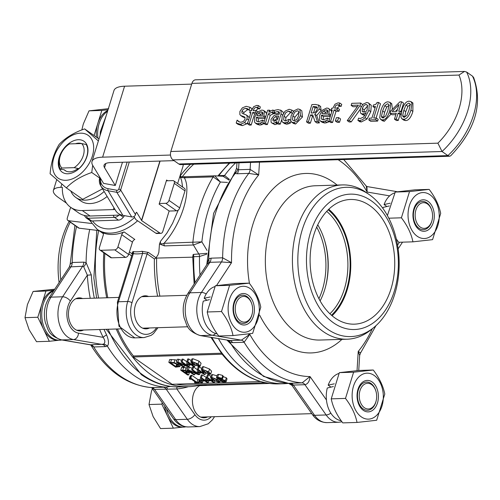 <?xml version="1.0" encoding="UTF-8"?>
<svg xmlns="http://www.w3.org/2000/svg" width="500" height="500" viewBox="0 0 500 500"><rect width="100%" height="100%" fill="white"/><g stroke="black" fill="none" stroke-linecap="round" stroke-linejoin="round"><path stroke-width="0.75" d="M78.781 168.669A18.3 11.994 -55 0 0 86.244 144.544L81.6 143.537A15.75 10.325 125 0 1 74.131 167.656L78.781 168.669L76.787 169.356A15.919 10.431 125 0 1 65.062 170.525A15.919 10.431 125 0 1 64.138 169.75L66.112 171.131M60.45 169.237L61.938 168.038A15.75 10.325 125 0 1 59.944 157.056L59.606 158.369A18.3 11.994 -55 0 0 60.45 169.237L64.138 169.75M59.25 157.175A18.9 12.387 -55 0 0 62.763 172.531A18.9 12.387 -55 0 0 78.744 168.906A18.9 12.387 -55 0 0 83.506 140.956A18.9 12.387 -55 0 0 59.25 157.175M75.475 143.725A15.919 10.431 125 0 1 81.5 143.537M65.844 180.3A26.144 17.138 -55 0 0 93.413 144.45A26.144 17.138 -55 0 0 60.144 145.481A26.144 17.138 -55 0 0 65.844 180.3M92.694 165.344L91.744 172.488C81.175 176.144 72.713 181.275 66.356 187.887L50.1 173.787C51.031 162.481 54.075 152.65 59.225 144.294C65.581 137.688 74.044 132.55 84.619 128.9L98.381 140.938M66.356 187.887L82.694 199.331L102.556 188.856M91.744 172.488L99.569 177.969M84.619 128.9L98.987 138.969M59.944 157.056A15.75 10.325 125 0 1 68.925 144.238A15.75 10.325 125 0 1 69.406 143.919L69.037 144.162M81.6 143.537L69.406 143.919M104.144 191.494A31.812 20.85 125 0 1 75.925 197.544A31.812 20.85 125 0 1 70.775 190.981M107.156 196.488A31.812 20.85 125 0 1 80.794 200.956L75.925 197.544M66.475 203.144L58.269 197.394A22.05 7.331 17.2 0 1 53.4 190.369A22.05 7.331 17.2 0 1 60.825 187.331L62.35 187.288A39.375 25.806 -55 0 0 70.669 207.331A39.375 25.806 -55 0 0 82.281 210.556L113.413 209.581L113.969 207.787M70.669 207.331L78.463 212.787A39.375 25.806 125 0 0 90.075 216.012L121.206 215.044A25.2 8.381 -162.8 0 0 121.506 215.031M114.969 209.438A12.6 4.188 17.2 0 1 113.413 209.581M170.506 155.044L102.619 157.162A31.5 10.475 -162.8 0 0 92.013 161.5A31.5 10.475 -162.8 0 0 92.831 165.581L103.562 183.388L115.275 185.481L104.537 167.675A18.9 6.281 17.2 0 1 104.05 165.225A18.9 6.281 17.2 0 1 110.412 162.625L174.031 160.637M122.469 162.25L115.275 185.481M92.013 161.5L113.975 90.55A31.5 10.475 17.2 0 1 124.581 86.213L191.688 84.119M449.625 156.231L450.694 155.787C475.369 129.919 483.013 103.831 473.638 77.513L472.481 76.144A63 41.288 125 0 1 447.881 155.606L178.819 163.994A6.3 4.275 88.2 0 0 180.769 164.613L449.625 156.231L447.881 155.606L442.038 151.506A63 41.288 -55 0 0 466.631 72.044L464.469 71.431L195.613 79.812A6.3 4.275 88.2 0 0 191.912 83.381L170.831 151.494A6.3 4.275 88.2 0 0 172.969 159.9L442.038 151.506L437.887 143.162L170.831 151.494M178.819 163.994L172.969 159.9M410.962 101.625L412.912 102.994L412.875 111.425C411.019 117.537 408.581 120.588 405.581 120.588L403.806 120.15L401.856 118.787L403.631 119.219C406.631 119.225 409.069 116.169 410.931 110.062L411.931 103.331L410.962 101.625L409.212 101.194C406.2 101.175 403.762 104.225 401.9 110.356L400.894 117.106L401.856 118.787M364.963 115.306L362.981 114.887L361.031 113.525L362.894 113.95L366.213 112.65L363.681 116.969L360.3 118.556L358.594 118.15L357.9 120.381L359.431 120.569L362.463 119.775L365.056 117.656L368.862 110.344L369.312 103.981L368.3 102.869L366.662 102.519L363 104.244L360.325 108.637L360.494 113.006L361.031 113.525M368.5 102.994L371.262 105.344L370.806 111.706L367.006 119.025L361.381 121.938L359.85 121.75L357.9 120.381M401.631 101.775L399.894 101.831L390.819 110.95L390.062 113.394L396.294 113.2L394.456 119.144L396.275 119.087L398.113 113.144L399.794 113.088L400.375 111.225L398.694 111.275L401.631 101.775L403.581 103.144L400.956 111.631M400.919 114.481L400.062 114.506L398.225 120.456L396.406 120.512L394.456 119.144M395.85 114.637L392.013 114.756L390.062 113.394M338.619 117.606L340.569 118.975L339.544 122.281L337.281 122.356L335.331 120.988L337.594 120.919L338.619 117.606L336.356 117.681L335.331 120.988M389.781 102.287L388.025 101.856C385.019 101.831 382.581 104.887 380.719 111.019L379.706 117.762L380.675 119.444L382.444 119.881C385.45 119.887 387.881 116.831 389.744 110.719L390.744 103.994L389.781 102.287L391.725 103.65L392.425 109.338M391.025 114.069L384.394 121.25L382.619 120.812L380.675 119.444M291.094 112.606L290.487 112.544L285.9 117.55L285.562 120.944M290.919 121.256L290.344 123.094L286.906 124.219L284.694 123.669L282.744 122.3L284.956 122.85L288.4 121.731L289.156 119.275L285.512 120.944L284.288 120.638L283.656 119.731L283.95 116.188L285.912 112.531L288.538 111.181L290.2 111.7L291.112 112.631L291.9 110.119L293.85 111.481M360.731 103.056L351.775 103.331L351.144 105.369L358.431 105.138L347.25 120.619L349.263 120.556L359.925 105.65L360.731 103.056L362.612 104.637M360.094 109.506L351.213 121.919L349.2 121.981L347.25 120.619M357.375 106.6L353.094 106.731L351.144 105.369M282.944 111.838L280.994 110.469L278.106 109.6L274.688 110.294L273.994 112.525L277.494 111.538L279.212 111.919L279.325 113.856L279.194 114.281L274.169 115.406L271.056 119.269L271.075 122.212L271.694 122.938L272.994 123.294L275.338 122.594L276.975 121.45L276.55 122.825L278.337 122.769L281.081 113.888L280.994 110.469L280.569 110.069L282.944 111.838L283.387 113.287M281.569 119.987L280.281 124.131L278.5 124.188L276.55 122.825M277.762 123.669L274.944 124.656L271.694 122.938M279.519 112.9L275.944 113.888L273.994 112.525M339.787 103.038L338.025 102.888L335.012 104.188L332.856 108.2L331.656 108.238L331.094 110.05L332.294 110.013L328.831 121.194L330.619 121.137L334.081 109.956L336.975 109.862L337.531 108.056L334.581 108.15L335.894 105.45L337.688 104.787L339.169 105.044L339.787 103.038L341.737 104.406L341.119 106.412L339.631 106.15L337.038 108.069M337.531 108.056L339.481 109.419L338.925 111.231L336.031 111.319L332.569 122.5L330.781 122.556L328.831 121.194M250.675 113.269L249.7 112.587L250.9 112.55L247.438 123.731L249.225 123.675L252.688 112.494L255.581 112.4L256.137 110.594L253.188 110.688L254.5 107.994L256.294 107.325L257.775 107.581L258.394 105.575L260.344 106.944L259.725 108.95L258.238 108.688L255.637 110.606M256.2 113.812L254.631 113.856L251.175 125.037L249.387 125.094L247.438 123.731M329.006 121.312L328.844 121.825L327.006 122.606L324.894 123.031L322.369 122.431L320.419 121.062L322.944 121.669L326.9 120.463L327.638 118.075L323.512 119.763L321.912 119.375L321.306 118.644L321.456 115.213L328.787 114.981L329.35 109.381L328.369 108.325L326.737 108.031L322.612 110.019L319.694 115.113L319.55 120.044L320.419 121.062M328.625 108.481L331.3 110.744L331.613 112.212M330.331 116.363L323.4 116.575L323.156 119.756M248.888 109.819L247.65 109.669L243.888 112.487L243.756 114.006M250.225 110.887L249.056 110.062L250.044 107.312L246.194 106.319L242.344 107.85L239.913 111.419L239.856 114.519L240.637 115.45L244.525 116.938L245.05 117.606L244.944 119.281L243.5 121.4L240.906 122.269L238.825 121.75L237.106 120.162L236.206 123.05L240.425 124.256L244.594 122.569L247.013 118.85L247.181 116.156L246.281 114.956L248.231 116.319L249.225 117.963M247.819 122.513L246.544 123.931L242.375 125.619L238.156 124.419L236.206 123.05M237.244 120.156L239.556 122.069M245.094 117.762L242.587 116.819L240.637 115.45M251.994 108.675L250.025 107.3L251.994 108.675L251.35 110.744M320.425 106.325L321.213 110.363L316.712 115.538L319.4 122.912L316.962 122.987L315.019 121.625L317.456 121.55L314.762 114.169L319.262 109L318.481 104.963L320.425 106.325M313.175 116.287L312.488 116.306L310.356 123.194L308.481 123.25L306.531 121.888L308.406 121.831L310.538 114.944L312.688 114.875L315.019 121.625M263.969 123.45L262.006 124.631L259.887 125.056L257.369 124.456L255.419 123.094L257.944 123.694L261.894 122.487L262.631 120.1L258.506 121.788L256.913 121.4L256.306 120.669L256.45 117.238L263.781 117.013L264.35 111.406L263.369 110.356L261.731 110.056L257.613 112.05L254.694 117.137L254.544 122.069L255.419 123.094M263.625 110.506L265.575 111.875L266.575 113.769M265.144 118.394L258.4 118.606L258.156 121.781M299.869 109.425L301.819 110.787L302.462 117.006L295.613 124.012L293.644 123.525L291.694 122.156L293.663 122.65L297.656 120.756L300.512 115.644L299.869 109.425L297.913 108.931L293.919 110.838L291.05 115.938L290.763 120.913L291.694 122.156M274.731 113.044L274.506 113.769L273.488 113.7L270.231 115.319L267.381 124.531L265.594 124.588L263.65 123.225L265.431 123.169L268.288 113.95L271.537 112.338L272.562 112.4L273.263 110.131L272.562 110.081L268.856 112.112L269.456 110.181L267.669 110.231L263.65 123.225M378.556 102.444L377.094 102.487L375.725 104.419L373.431 104.994L372.938 106.575L375.5 106.494L371.906 118.1L369.344 118.181L368.8 119.944L375.688 119.731L376.231 117.963L373.725 118.044L378.556 102.444L380.506 103.806L376.119 117.969M376.231 117.963L378.181 119.331L377.631 121.094L370.75 121.312L368.8 119.944M375.056 107.938L372.938 106.575M377.631 121.094L375.688 119.731M270.469 110.887L269.456 110.181M274.475 110.975L273.263 110.131M274.506 113.769L272.562 112.4M274.419 113.769L272.469 112.406M270.231 115.319L268.288 113.95M267.381 124.531L265.431 123.169M298.669 115.7L296.756 119.462L294.244 120.769L293.106 120.481L292.5 119.575L292.894 115.881L294.812 112.106L297.331 110.812L298.488 111.1L298.669 115.7M299.137 112.181L294.844 117.244L294.4 120.763M262.562 115.394L256.969 115.569L258.637 112.944L261.075 111.856L262.2 112.081L262.762 112.806L262.562 115.394M263.019 113.219L260.587 114.312L258.637 112.944M260.587 114.312L259.619 115.487M264.262 121.244L262.631 120.1M263.844 123.85L261.894 122.487M266.3 112.775L264.35 111.406M265.25 118.038L263.781 117.013M258.4 118.606L256.45 117.238M320.781 106.625L318.837 105.262L315.525 104.462L311.887 104.575L306.531 121.888M310.356 123.194L308.406 121.831M312.488 116.306L310.538 114.944M319.4 122.912L317.456 121.55M316.712 115.538L314.762 114.169M317.25 109.244L315.606 111.988L312.781 112.969L311.131 113.019L313.15 106.512L317.069 106.969L317.25 109.244M317.444 107.819L315.094 107.875L313.15 106.512M315.094 107.875L313.538 112.906M250.25 110.8L249.194 110.062M246.281 114.956L242.394 113.488L241.875 112.85L241.944 111.119L243.356 109.125L245.7 108.306L247.738 108.8L249.056 110.062M243.669 117.338L241.719 115.975M323.4 116.575L321.456 115.213M330.406 116.119L328.787 114.981M331.3 110.744L329.35 109.381M328.844 121.825L326.9 120.463M329.412 119.319L327.638 118.075M327.562 113.369L321.969 113.544L323.644 110.919L326.075 109.831L327.2 110.05L327.762 110.775L327.562 113.369M328.025 111.194L325.594 112.287L323.644 110.919M325.594 112.287L324.625 113.462M258.394 105.575L256.631 105.425L253.619 106.725L251.462 110.738L250.263 110.775L249.7 112.587M259.725 108.95L257.775 107.581M259.631 108.95L257.681 107.587M257.869 111.8L256.137 110.594M256.65 113.156L255.581 112.4M254.631 113.856L252.688 112.494M251.175 125.037L249.225 123.675M332.569 122.5L330.619 121.137M336.031 111.319L334.081 109.956M338.925 111.231L336.975 109.862M341.025 106.412L339.075 105.05M341.119 106.412L339.169 105.044M332.069 110.731L331.094 110.05M277.538 119.625L274.262 121.256L272.938 120.731L272.944 119.056L275.312 116.65L278.656 116.019L277.538 119.625M278.113 117.775L277.262 118.012L274.894 120.425L274.731 121.206M280.281 124.131L278.337 122.769M277.288 123.963L275.338 122.594M276.044 113.888L274.1 112.519M351.213 121.919L349.263 120.556M361.219 106.556L359.925 105.65M293.525 111.256L291.975 110.169L289.163 109.275L285.044 111.15L282.113 116.244L281.906 121.294L282.744 122.3M290.575 120.269L289.156 119.275M290.344 123.094L288.4 121.731M288.75 123.825L286.8 122.463M292.144 113.275L291.219 112.625M292.113 113.331L291.112 112.631M385.688 116.069L383.044 117.963L381.856 117.519L381.5 116.163L382.638 110.956L384.762 105.669L387.431 103.775L388.575 104.194L388.944 105.506L387.825 110.781L385.688 116.069M389.381 105.144L386.712 107.031L384.588 112.319L383.469 117.912M339.544 122.281L337.594 120.919M398.225 120.456L396.275 119.087M400.062 114.506L398.113 113.144M401.006 113.938L399.794 113.088M401.438 111.969L400.375 111.225M396.875 111.331L392.125 111.481L398.969 104.569L396.875 111.331M397.463 109.419L395.531 111.375M367.113 109.881L366.737 110.981L363.913 112.013L362.306 111.463L362.281 108.481L363.888 105.5L366.062 104.412L367.531 105.344L367.113 109.881M362.587 111.75L362.95 111.919M367.681 105.812L364.225 109.844L363.931 112.013M406.869 115.412L404.225 117.3L403.044 116.856L402.688 115.5L403.819 110.294L405.944 105.006L408.612 103.119L409.762 103.531L410.131 104.85L409.006 110.119L406.869 115.412M410.562 104.481L407.894 106.369L405.769 111.662L404.65 117.25M191.912 83.381L458.975 75.056L464.469 71.431M472.481 76.144L466.631 72.044M61.938 168.038L74.131 167.656M136.381 212.35L136.744 212.419A1.575 0.519 100.1 0 0 136.581 212.288A1.575 0.519 100.1 0 0 135.925 213.206L135.488 214.625A3.15 2.781 148.9 0 1 131.681 216.938L122.894 215.369A12.6 11.131 148.9 0 1 115.619 210.525L100.769 185.894A12.6 11.131 -31.1 0 0 108.044 190.738A1.575 0.519 -79.9 0 1 108.1 188.688A11.025 9.744 148.9 0 1 100.588 178.444M167.669 180.769L166.6 180.037L159.131 204.156L169.15 210.975L162.781 231.55A3.15 2.188 -92.7 0 1 160.925 233.331A3.15 2.188 -92.7 0 1 159.9 233.025L155.881 233.212L136.319 219.906A3.15 1.05 17.2 0 1 135.656 219.281L133.975 216.494M124.488 215.656L123.312 217.181A6.3 4.131 125 0 1 118.431 220.144L91.713 220.975A6.3 4.131 125 0 1 89.85 220.456L85.956 217.731L84.231 215.406M159.9 233.025L141.662 220.619L160.094 161.075M136.744 212.419L141.531 220.356A6.3 2.094 17.2 0 1 141.662 220.619M155.881 233.212A3.15 2.188 87.3 0 0 156.906 233.519L160.925 233.331M183.144 164.537A3.15 2.188 -92.7 0 1 182.987 166.275L177.631 183.575M159.331 203.512L165.806 203.312A3.15 2.062 -55 0 0 168.994 200.4L174.269 183.369A3.15 2.062 -55 0 0 173.762 180.863A3.15 2.062 -55 0 0 172.831 180.606L166.356 180.806M102.475 232.619A3.15 2.062 -55 0 1 102.706 232.744A3.15 2.062 -55 0 1 103.212 235.256L99.406 247.537A3.15 2.062 -55 0 0 99.913 250.044A3.15 2.062 -55 0 0 100.844 250.306L114.725 249.869A3.15 2.062 -55 0 0 117.919 246.962L121.719 234.675L132.438 242.188A3.15 2.062 125 0 1 134.838 239.45L124.119 231.944A45.675 29.938 125 0 1 112.619 234.481A45.675 29.938 125 0 1 102.475 232.619L102.906 232.919M178.219 210.106L172.55 223.4L166.856 233.162L160.55 241.231L159.475 244.006L158.85 252.3L157.912 255.012L156.044 257.794L148.425 252.456L141.912 251.281A1.575 0.988 -100.6 0 1 142.606 253.369L147.113 253.863L154.381 258.956A119.7 81.175 88.2 0 0 157.613 296.194M214.569 175.831L185.938 176.725A3.15 2.138 88.2 0 0 185.819 176.725L180.256 176.744L181.656 180.7L182.631 187.081M141.912 251.281A45.675 29.938 125 0 1 137.325 251.788A45.675 29.938 125 0 1 132.963 251.562L132.419 252.688M124.119 231.944A3.15 2.062 -55 0 0 121.719 234.675M70.938 207.512A3.15 2.062 -55 0 0 70.056 209.106L67.325 217.938A3.15 2.062 -55 0 0 67.831 220.444A3.15 2.062 -55 0 0 68.487 220.694L91.481 223.481M173.762 180.863L184.481 188.375A3.15 2.062 125 0 1 184.988 190.881L179.713 207.906A3.15 2.062 125 0 1 176.519 210.819L169.125 211.05M260.481 381.531L172.087 384.288L133.112 356.987L133.431 355.969A118.125 80.106 -91.8 0 1 117.475 328.963M107.806 297.75A118.125 80.106 -91.8 0 1 104.838 253.494M133.431 355.969L221.337 353.225M192.719 257.175L155.925 258.1L154.381 258.956M128.863 253.731L131.669 256.1M222.325 354.475L211 337.4M133.112 356.987L222.119 354.212M210.544 377.756L212.625 379.931L218.769 382.337L219.862 381.675L217.8 379.762L211.663 377.362L210.544 377.756L211.419 374.919L212.544 374.525L217.006 375.869M186.9 370.019L193.719 374.794L194.725 374.762L188.844 370.644L198.306 374.65L199.519 374.613L192.694 369.837L191.694 369.869L197.094 373.65L188.431 369.969L186.9 370.019L187.781 367.181L189.306 367.131L192.162 368.344M191.694 369.869L192.569 367.031L193.575 367L197.369 369.656M208.394 374.75L207.519 377.594L206.519 377.625L207.4 374.781L208.394 374.75L210.925 376.525M180.756 370.206L187.575 374.988L188.656 374.95L186.112 373.169L188.738 372.575L187.931 371.488L185.338 370.375L180.756 370.206L181.637 367.369L187.537 367.962M188.994 371.737L189.531 372.113L188.656 374.95M202.319 374.944L201.444 377.781L200.444 377.812L201.319 374.975L202.319 374.944L206.544 377.55M190.856 361.938L191.731 359.1L192.856 358.7L198.988 361.106L201.069 363.281L200.194 366.119L198.113 363.944L191.975 361.538L190.875 362.2L192.938 364.113L199.081 366.519L200.194 366.119M190.7 375.969L190.188 376L189.306 378.837L190.031 378.119L190.912 375.281L191.75 375.256L197.894 379.562L199.331 379.519L200.031 380.006L199.15 382.844L198.456 382.356L197.019 382.4L190.875 378.094L190.031 378.119L190.387 378.594M186.831 361.8L186.725 364.375L187.688 365.05L191.262 364.938L193.606 366.581L194.65 366.55L192.306 364.906L193.269 364.875L192.537 364.363L191.569 364.394L187.831 361.769L186.831 361.8L187.712 358.963L188.706 358.931L191.238 360.706M201.381 369.825L202.256 366.987L203.381 366.594L209.513 368.994L211.594 371.169L210.712 374.006L208.637 371.838L202.5 369.431L201.394 370.087L203.463 372L209.6 374.406L210.712 374.006M168.825 362.362L175.644 367.144L179.831 366.613L178.625 364.556L174.112 362.594L168.825 362.362L169.7 359.525L174.988 359.756L176.925 360.356M199.231 366.819L198.356 369.663L197.356 369.694L198.231 366.85L199.231 366.819L201.762 368.594M176.375 362.125L183.2 366.906L184.2 366.875L178.319 362.756L187.787 366.763L188.994 366.725L182.175 361.95L181.169 361.981L186.569 365.763L177.906 362.081L176.375 362.125L177.256 359.288L178.787 359.244L181.637 360.456M181.169 361.981L182.05 359.144L183.05 359.113L186.844 361.769M216.462 377.619L217.075 378.494L219.788 379.531L220.169 380.806L222.319 381.806L224.85 382.156L226.144 381.681L225.431 380.631L222.262 379.462L221.887 378.3L217.719 377.163L216.462 377.619L217.344 374.781L218.6 374.319L222.769 375.462L223.144 376.625M223.169 376.644L226.312 377.794L227.025 378.819L226.15 381.656M222.262 379.462L223.375 376.369M219.788 379.531L219.494 379.837L219.606 379.481M224.406 380.731L224.931 381.413L224.181 381.675L221.2 380.725L220.669 379.675L224.406 380.731M220.837 378.338L221.394 379.319L218.056 378.387L217.681 377.881L218.388 377.631L220.837 378.338M220.162 377.975L219.825 379.056M178.787 359.244L177.906 362.081M184.65 365.431L184.2 366.875M189.531 364.994L188.994 366.725M183.05 359.113L182.175 361.95M197.356 369.694L197.25 372.269L198.212 372.938L201.788 372.831L204.131 374.469L205.175 374.438L202.831 372.794L203.794 372.769L203.062 372.25L202.094 372.281L198.356 369.663M201.05 372.312L198.325 372.4L198.388 370.45L201.05 372.312M198.837 370.763L198.325 372.4M202.425 371.219L202.094 372.281M203.194 371.812L203.062 372.25M203.931 372.319L203.794 372.769M205.531 373.281L205.175 374.438M179.831 366.613L180.419 364.956M177.494 364.588L178.538 366.144L175.938 366.556L170.688 362.881L174.056 363.075L177.494 364.588M176.7 364.087L175.938 366.556M209.319 373.331L208.844 373.875L206.894 373.4L202.769 370.5L203.256 369.963L205.15 370.419L209.438 373.663M202.925 369.994L202.769 370.5L202.656 370.169M195.006 365.394L194.65 366.55M193.406 364.431L193.269 364.875M192.675 363.925L192.537 364.363M191.9 363.331L191.569 364.394M188.706 358.931L187.831 361.769M190.525 364.425L187.806 364.513L187.862 362.556L190.525 364.425M188.312 362.875L187.806 364.513M191.75 375.256L190.875 378.094M189.306 378.837L189.931 379.275L191.406 379.231L195.975 382.431L194.506 382.475L195.2 382.962L199.15 382.844M197.894 379.562L197.019 382.4M199.331 379.519L198.456 382.356M194.775 381.594L194.506 382.475M198.8 365.444L198.319 365.988L196.375 365.506L192.244 362.612L192.731 362.069L194.631 362.531L198.912 365.775M192.4 362.106L192.244 362.612L192.138 362.281M200.444 377.812L200.338 380.387L201.3 381.062L204.875 380.95L207.219 382.594L208.263 382.556L205.919 380.919L206.881 380.887L205.181 380.4L201.444 377.781M204.137 380.431L201.412 380.519L201.475 378.569L204.137 380.431M201.925 378.881L201.412 380.519M206.062 377.562L205.181 380.4M206.444 379.406L206.15 380.369M208.794 380.825L208.263 382.556M188.738 372.581L189.062 371.531L188.738 372.581M186.838 371.544L187.387 372.287L185.338 372.631L182.619 370.725L185.212 370.831L186.838 371.544M185.837 371.019L185.338 372.631M206.519 377.625L206.412 380.2L207.375 380.869L210.95 380.763L213.294 382.4L214.338 382.369L211.994 380.725L212.963 380.7L212.225 380.181L211.262 380.213L207.519 377.594M210.219 380.244L207.494 380.331L207.55 378.381L210.219 380.244M208 378.694L207.494 380.331M211.588 379.15L211.262 380.213M212.362 379.744L212.225 380.181M213.1 380.25L212.963 380.7M214.694 381.213L214.338 382.369M189.306 367.131L188.431 369.969M195.169 373.325L194.725 374.762M200.05 372.881L199.519 374.613M193.575 367L192.694 369.837M218.487 381.262L218.012 381.806L216.062 381.331L211.931 378.431L212.425 377.894L214.319 378.35L218.6 381.594M212.087 377.925L211.931 378.431L211.825 378.1M202.381 382.744L201.075 381.825L199.775 381.869L201.081 382.781L202.381 382.744L202.919 381.012M201.312 381.062L201.075 381.825M200.35 380.012L199.775 381.869M192.744 256.788L193.194 254.431A3.15 2.138 88.2 0 1 193.744 256.688L192.731 256.8L194.144 283.994M185.938 176.725L180.294 176.744M132.963 251.562A1.575 1.131 -82 0 1 133.35 253.656A47.25 30.969 -55 0 0 142.606 253.369L127.713 301.481A25.2 17.087 88.2 0 0 144.088 337.587L134.831 337.875A25.2 17.087 -91.8 0 1 118.456 301.769A3.15 1.05 -162.8 0 0 117.394 302.2L118.956 326.262L134.831 337.875M132.95 253.025A1.575 1.031 125 0 1 132.975 253.044L132.325 252.512L132.45 253.581L133.35 253.656L118.456 301.769L127.713 301.481A3.15 1.05 17.2 0 1 131.975 302.775L147.113 253.863A1.575 1.031 -55 0 1 148.425 252.456M149.525 327.962A16.538 11.213 -91.8 0 1 146.131 328.856A16.538 11.213 -91.8 0 1 141 327.225A16.538 11.213 -91.8 0 1 134.594 308.825A16.538 11.213 -91.8 0 1 145.1 295.8A16.538 11.213 -91.8 0 1 148.544 296.481M215.106 175.825L185.812 176.725A3.15 2.138 88.2 0 0 185.812 176.725A3.15 2.138 88.2 0 0 184.288 177.769L213.162 176.869L220.4 182.031L214.819 175.825A3.15 2.138 88.2 0 0 214.7 175.819A3.15 2.138 88.2 0 0 214.694 175.819A3.15 2.138 88.2 0 0 213.162 176.869A130.725 88.656 88.2 0 0 192.875 242.413A3.15 2.138 88.2 0 0 193.406 244.994L201.881 241.863L163.994 243.312A3.15 2.138 88.2 0 0 164.525 245.888L159.475 244.006M180.275 177.494L184.288 177.769C192.081 189.981 181.45 224.331 163.994 243.312C161.15 244.494 160 243.8 160.55 241.231M223.113 176.275L228.969 180.094M226.981 340.119L263.444 376.375L288.506 383.344L291.931 385.331L292.519 385.262A6.3 5.644 85.3 0 0 288.594 383.338L288.438 383.325M227.369 340.181L229.988 342.275L232.562 342.631L244.131 342.269L249.769 334.344L241.375 340.169L229.806 340.531L200.087 335.544A6.3 4.588 99.7 0 0 200.763 335.588L212.331 335.225L241.375 340.169A6.3 4.275 -91.8 0 1 244.131 342.269A119.7 81.175 88.2 0 0 302.094 382.875L288.594 383.338A119.7 81.175 88.2 0 1 229.988 342.275A6.3 2.931 -73.7 0 0 228.756 340.419M206.975 264.45L208.625 262.806A6.3 3.887 61.2 0 0 208.738 258.806L206.8 264.706M235.3 171.525L235.156 173.45A6.3 5.263 112.8 0 0 237.55 169.363L236.644 168.038M208.625 262.806L209.887 262.312A6.3 4.275 88.2 0 0 211.056 258.169L208.738 258.806A119.7 81.175 88.2 0 1 235.156 173.45L237.188 173.75A6.3 4.275 88.2 0 0 238.55 169.744L237.55 169.363M232.562 342.631A6.3 4.275 -91.8 0 0 229.806 340.531L200.763 335.588A25.2 17.087 -91.8 0 1 186.312 318.894A25.2 17.087 -91.8 0 1 189.869 292.819L209.887 262.312L221.462 261.956L231.525 262.694L222.625 257.806L211.056 258.169M217.2 333.856A23.938 16.238 -91.8 0 1 203.287 301.125L209.406 299.675M249.25 283.137L234.988 283.581L215.344 285.769L207.225 311.981C208.844 320.062 212.688 328.069 218.756 336.012L233.019 335.569C231.4 327.488 227.556 319.475 221.488 311.537L229.6 285.319L249.25 283.137C255.319 291.075 259.163 299.081 260.781 307.162L252.662 333.381L233.019 335.569M237.306 329.988A22.994 15.594 88.2 0 0 259.25 307.544A22.994 15.594 88.2 0 0 234.613 290.281A22.994 15.594 88.2 0 0 237.306 329.988M233.981 302.444A15.75 10.681 88.2 0 0 239.331 323.456A15.75 10.681 88.2 0 0 253.463 316.094A15.75 10.681 88.2 0 0 248.113 295.081A15.75 10.681 88.2 0 0 233.981 302.444M251.838 304.056L251.681 303.575A14.112 9.569 88.2 0 0 246.962 296.575A14.112 9.569 88.2 0 0 234.206 303.488A14.112 9.569 88.2 0 0 239.525 322.287A14.112 9.569 88.2 0 0 252.025 314.456L252.144 313.962A12.85 8.713 -91.8 0 1 240.763 321.1A12.85 8.713 -91.8 0 1 235.919 303.981A12.85 8.713 -91.8 0 1 247.537 297.681A12.85 8.713 -91.8 0 1 251.838 304.056A12.85 8.713 -91.8 0 1 252.144 313.962M221.488 311.537L207.225 311.981M229.6 285.319L215.344 285.769M206.962 300.244L204.163 298.288L210.263 296.944M204.163 298.288A23.938 16.238 -91.8 0 1 214.9 286.594M341.206 420.737A23.938 16.238 -91.8 0 1 326.456 400A23.938 16.238 -91.8 0 1 327.294 388L333.413 386.55M330.969 387.125L328.169 385.163A23.938 16.238 -91.8 0 1 338.906 373.469M397.113 240.131A23.938 16.238 -91.8 0 1 396.556 240.031M382.944 208.456A23.938 16.238 -91.8 0 1 383.2 207.394L389.319 205.944M386.875 206.519L384.075 204.556A23.938 16.238 -91.8 0 1 389.644 195.869A23.938 16.238 -91.8 0 1 394.812 192.862M384.075 204.556L390.175 203.212M396.319 238.981L398.675 242.281L412.931 241.838C411.319 233.756 407.475 225.75 401.4 217.806L409.519 191.594L429.162 189.406C435.231 197.344 439.075 205.356 440.694 213.431L432.575 239.65L412.931 241.838M429.162 189.406L414.9 189.85L395.256 192.037L387.4 215.525M417.225 236.256A22.994 15.594 88.2 0 0 439.162 213.812A22.994 15.594 88.2 0 0 414.525 196.55A22.994 15.594 88.2 0 0 417.225 236.256M413.894 208.713A15.75 10.681 88.2 0 0 419.244 229.731A15.75 10.681 88.2 0 0 433.375 222.362A15.75 10.681 88.2 0 0 428.025 201.35A15.75 10.681 88.2 0 0 413.894 208.713M431.75 210.331L431.6 209.85A14.112 9.569 88.2 0 0 426.875 202.85A14.112 9.569 88.2 0 0 414.119 209.762A14.112 9.569 88.2 0 0 419.438 228.562A14.112 9.569 88.2 0 0 431.938 220.725L432.056 220.238A12.85 8.713 -91.8 0 1 420.675 227.369A12.85 8.713 -91.8 0 1 415.831 210.25A12.85 8.713 -91.8 0 1 427.45 203.956A12.85 8.713 -91.8 0 1 431.75 210.331A12.85 8.713 -91.8 0 1 432.056 220.238M401.4 217.806L388.819 218.2M409.519 191.594L395.256 192.037M328.169 385.163L334.269 383.819M373.256 370.012L358.994 370.456L339.35 372.644L331.231 398.856C332.85 406.938 336.694 414.944 342.762 422.887L357.025 422.444C355.406 414.363 351.562 406.356 345.494 398.413L353.606 372.2L373.256 370.012C379.325 377.95 383.169 385.962 384.787 394.038L376.669 420.256L357.025 422.444M361.312 416.863A22.994 15.594 88.2 0 0 383.256 394.419A22.994 15.594 88.2 0 0 358.619 377.156A22.994 15.594 88.2 0 0 361.312 416.863M357.987 389.319A15.75 10.681 88.2 0 0 363.338 410.337A15.75 10.681 88.2 0 0 377.469 402.969A15.75 10.681 88.2 0 0 372.119 381.956A15.75 10.681 88.2 0 0 357.987 389.319M375.844 390.938L375.688 390.456A14.112 9.569 88.2 0 0 370.969 383.456A14.112 9.569 88.2 0 0 358.212 390.363A14.112 9.569 88.2 0 0 363.531 409.169A14.112 9.569 88.2 0 0 376.031 401.331L376.15 400.844A12.85 8.713 -91.8 0 1 364.769 407.975A12.85 8.713 -91.8 0 1 359.925 390.856A12.85 8.713 -91.8 0 1 371.544 384.562A12.85 8.713 -91.8 0 1 375.844 390.938A12.85 8.713 -91.8 0 1 376.15 400.844M345.494 398.413L331.231 398.856M353.606 372.2L339.35 372.644M369.462 194.762L366.444 192.625A77.175 52.337 88.2 0 0 342.375 184.919A77.175 52.337 88.2 0 0 293.344 245.7A77.175 52.337 88.2 0 0 323.256 331.587A77.175 52.337 88.2 0 0 347.188 339.2A77.175 52.337 88.2 0 0 370.725 330.006L373.612 327.688A74.675 50.644 -91.8 0 1 327.675 329.219A74.675 50.644 -91.8 0 1 302.337 229.481A74.675 50.644 -91.8 0 1 369.462 194.762A74.675 50.644 -91.8 0 1 399.119 260.363A74.675 50.644 -91.8 0 1 373.612 327.688M333.531 322.837A67.725 45.931 -91.8 0 1 325.581 205.894A67.725 45.931 -91.8 0 1 398.144 256.731A67.725 45.931 -91.8 0 1 333.531 322.837M326.456 400L310.031 376.562L302.094 382.875A6.3 4.275 88.2 0 1 304.938 384.7C307.881 384.025 309.575 381.312 310.031 376.562A113.4 76.906 -91.8 0 1 249.769 334.344L247.894 334.025M360.606 352.894L358.219 351.456L359.663 355.4L360.606 352.894L375.956 325.675M292.519 385.262L293.369 385.056A6.3 4.275 88.2 0 0 290.525 383.237M366.25 186.069L367.15 192.037L366.925 186.544L366.25 186.069M237.188 173.75L248.756 173.388L258.694 174.925L250.119 169.381L238.55 169.744L238.975 162.8M335.025 318.012A62.369 42.3 -91.8 0 1 310.85 248.6A62.369 42.3 -91.8 0 1 350.475 199.481A62.369 42.3 -91.8 0 1 394.7 260.5A62.369 42.3 -91.8 0 1 354.363 324.162A62.369 42.3 -91.8 0 1 335.025 318.012M332.1 315.756A62.369 42.3 88.2 0 0 328.781 209.256M331.469 315.219A61.425 41.656 88.2 0 0 328.188 209.831M326.694 211.381A59.85 40.587 -91.8 0 1 329.888 313.762M320.119 300.919A59.85 40.587 88.2 0 0 325.788 285.725A59.85 40.587 88.2 0 0 324.35 239.619A59.85 40.587 88.2 0 0 317.75 224.812M325.631 286.325A63 42.725 88.2 0 0 324.156 239.031M207.581 416.894A16.538 11.213 -91.8 0 1 204.188 417.788A16.538 11.213 -91.8 0 1 199.062 416.163A16.538 11.213 -91.8 0 1 192.65 397.756A16.538 11.213 -91.8 0 1 203.156 384.731A16.538 11.213 -91.8 0 1 206.6 385.412M167.569 389.156A6.3 2.338 89.6 0 0 165.956 387.156L163.256 387.206A6.3 4.275 88.2 0 1 166.1 389.025L187.306 419.288L175.738 419.65L154.531 389.387A6.3 4.275 88.2 0 0 151.688 387.569L154.531 389.387L176.869 388.981A6.3 4.625 84.7 0 1 176.994 386.956M170.444 386.425L165.956 387.156A119.7 81.175 -91.8 0 1 107.35 346.1C109.062 344.125 108.812 340.4 106.6 334.925A117.569 79.731 -91.8 0 1 104.025 329.381M99.612 329.519A121.737 82.556 88.2 0 0 103.169 337.35C105.288 340.581 105.369 342.869 103.413 344.212L90.337 344.819L91.006 345.294C106.844 371.056 126.969 385.15 151.363 387.562L151.044 387.519M83.675 266.7L87.338 275.181L91.312 274.881L86.1 262.631L83.794 262.137L72.225 262.5L70.188 264.188L69.362 266.925L82.625 266.281L83.675 266.7A6.3 4.094 116.2 0 0 86.1 262.631A119.7 81.175 -91.8 0 1 89.7 229.475M166.525 408.825A25.2 17.087 88.2 0 0 183.637 427.1A25.2 17.087 88.2 0 0 185.794 426.825M164.681 406.188A25.2 17.087 88.2 0 0 167.581 416.156A25.2 17.087 88.2 0 0 182.244 427.144L183.637 427.1M162.25 402.725L161.812 404.137L173.344 428.169L182.706 427.125M152.375 388.631L151.412 391.481L149.006 404.538L153.119 416.606L160.538 428.569L173.344 428.169M161.812 404.137L149.006 404.538M107.544 111.325A25.2 17.087 88.2 0 0 97.912 138.212M107.819 110.444A25.2 17.087 88.2 0 0 97.775 123.55A25.2 17.087 88.2 0 0 96.412 137.162M108.031 109.75L101.831 110.444L94.069 135.519M108.669 108.656L89.025 110.844L83.312 124L81.831 129.95M101.831 110.444L89.025 110.844M53.656 290.844A25.2 17.087 88.2 0 0 42.013 318.856A25.2 17.087 88.2 0 0 59.631 340.219A25.2 17.087 88.2 0 0 61.762 339.956M54.031 290.275A25.2 17.087 88.2 0 0 41.869 304.156A25.2 17.087 88.2 0 0 43.575 329.281A25.2 17.087 88.2 0 0 58.238 340.262L59.631 340.219M54.125 290.138L45.925 291.05L37.806 317.262L49.337 341.294L58.7 340.25M54.737 289.2L33.112 291.45L27.406 304.606L25 317.663L29.112 329.731L36.531 341.694L49.337 341.294M45.925 291.05L33.112 291.45M37.806 317.262L25 317.663M60.806 279.95A77.175 52.337 -91.8 0 1 70.25 222.144M69.169 221.381A74.675 50.644 88.2 0 0 59.106 282.538M91.006 345.294L93.725 346.956L105.294 346.6L107.35 346.1A6.3 5.05 -119.1 0 0 103.413 344.212M83.794 262.137A6.3 4.275 88.2 0 1 82.625 266.281L62.606 296.788A25.2 17.087 88.2 0 0 59.05 322.863A25.2 17.087 88.2 0 0 73.494 339.556A6.3 4.588 -80.3 0 0 78.513 333.156L103.169 337.35A6.3 2.575 153.8 0 1 106.6 334.925M83.575 330.019A16.538 11.213 -91.8 0 1 80.181 330.913A16.538 11.213 -91.8 0 1 75.056 329.281A16.538 11.213 -91.8 0 1 68.644 310.881A16.538 11.213 -91.8 0 1 79.15 297.856A16.538 11.213 -91.8 0 1 82.594 298.538M206.869 253.306L193.194 254.431M164.531 245.894L193.406 244.994L198.975 254.25A3.15 2.138 -91.8 0 1 199.525 256.506L206.831 254.112M229.412 179.431L224.613 175.463L218.831 175.644A119.7 81.175 -91.8 0 1 229.812 163.088M116.237 329A119.7 81.175 88.2 0 0 151.281 374.894A119.7 81.175 88.2 0 0 188.394 386.694A119.7 81.175 88.2 0 0 201.462 384.712M103.806 252.775A119.7 81.175 88.2 0 0 106.706 297.781M316.7 227.087A59.85 40.587 -91.8 0 1 318.931 298.712M265.269 382.719L188.344 385.119A118.125 80.106 -91.8 0 1 176.281 384.156M98.944 230.594L79.206 228.2A3.15 2.062 125 0 1 78.544 227.956L67.831 220.444M132.438 242.188L128.637 254.469A3.15 2.062 125 0 1 125.444 257.381L111.562 257.812A3.15 2.062 125 0 1 110.631 257.556L99.913 250.044M60.825 187.331L61.819 184.125M90.075 216.012L82.281 210.556M104.537 167.675L105.838 163.481M102.619 157.162L124.581 86.213M458.975 75.056A56.7 37.163 125 0 1 437.887 143.162M273.488 113.7L271.537 112.338M302.462 117.006L300.512 115.644M295.613 124.012L293.663 122.65M294.844 117.244L292.894 115.881M262.838 113.094L261.075 111.856M262.006 124.631L260.056 123.269M259.887 125.056L257.944 123.694M265.625 116.85L264.15 115.819M321.213 110.363L319.262 109M316.962 107.819L315.012 106.45M247.65 109.669L245.7 108.306M243.888 112.487L241.944 111.119M248.606 119.969L247.013 118.85M246.544 123.931L244.594 122.569M242.375 125.619L240.425 124.256M244.881 117.275L244.025 116.681M330.775 114.925L329.156 113.794M324.894 123.031L322.944 121.669M327.006 122.606L325.056 121.237M327.837 111.069L326.075 109.831M258.238 108.688L256.294 107.325M253.912 110.662L253.325 110.25M335.306 108.125L334.719 107.713M339.631 106.15L337.688 104.787M277.262 118.012L275.312 116.65M274.894 120.425L272.944 119.056M282.575 114.931L281.081 113.888M274.944 124.656L272.994 123.294M279.444 112.906L277.494 111.538M285.9 117.55L283.95 116.188M286.906 124.219L284.956 122.85M290.487 112.544L288.538 111.181M390.688 111.381L389.744 110.719M384.394 121.25L382.444 119.881M386.712 107.031L384.762 105.669M383.45 117.525L381.5 116.163M384.588 112.319L382.638 110.956M364.225 109.844L362.281 108.481M364.844 115.312L362.894 113.95M367.594 105.487L366.062 104.412M371.262 105.344L369.312 103.981M370.806 111.706L368.862 110.344M367.006 119.025L365.056 117.656M361.381 121.938L359.431 120.569M412.875 111.425L410.931 110.062M405.581 120.588L403.631 119.219M407.894 106.369L405.944 105.006M404.637 116.862L402.688 115.5M405.769 111.662L403.819 110.294M85.95 217.725A6.3 4.131 -55 0 0 87.812 218.244A3.15 2.138 -91.8 0 1 86.581 215.856M91.713 220.975L87.812 218.244L114.531 217.413A3.15 2.138 -91.8 0 1 113.344 215.287M118.431 220.144L114.531 217.413A6.3 4.131 -55 0 0 118.85 215.119M123.312 217.181L120.306 215.069M159.881 161.081L141.531 220.356M122.894 215.369L108.044 190.738L116.825 192.312A3.15 2.781 -31.1 0 0 120.631 189.994L129.288 162.031M127.15 162.1L118.787 189.1A1.575 0.525 -162.8 0 1 120.631 189.994L135.488 214.625M99.794 177.131L100.769 185.894A12.6 11.131 -31.1 0 1 99.85 177.294A1.575 0.525 17.2 0 1 99.8 177.144M131.681 216.938L116.825 192.312A1.575 0.519 -79.9 0 1 116.888 190.256L108.1 188.688M118.787 189.1A1.575 1.394 148.9 0 1 116.888 190.256M134.594 217.512A42.525 27.869 125 0 1 109.6 228.912A42.525 27.869 125 0 1 92.556 220.95M89.725 220.369L97.2 229.369A45.675 29.938 -55 0 0 110.669 233.113A45.675 29.938 -55 0 0 137.606 220.781M165.806 203.312L176.519 210.819M190.481 164.312A119.7 81.175 88.2 0 0 180.169 175.956M182.294 176.775A118.125 80.106 -91.8 0 1 193.744 164.213M159.869 296.125A118.125 80.106 -91.8 0 1 156.625 258.3M229.213 163.106L217.862 175.975A3.15 1.744 36.1 0 1 218.831 175.644A3.15 2.138 88.2 0 1 218.5 176.012M222.262 354.4C238.531 374.269 257.319 384.094 278.637 383.881A119.7 81.175 -91.8 0 1 211.969 337.562M194.994 282.706A119.7 81.175 -91.8 0 1 193.744 256.688L199.525 256.506A119.7 81.175 88.2 0 0 200.019 275.044M222.769 375.462L221.887 378.3M218.294 377.638L218.056 378.387M221.488 379.8L221.2 380.725M224.462 380.769L224.181 381.675M226.312 377.794L225.431 380.631M218.6 374.319L217.719 377.163M171.544 359.469L170.669 362.306M178.844 363.856L178.625 364.556M174.988 359.756L174.112 362.594M177.381 364.506L176.756 366.531M209.513 368.994L208.637 371.838M205.056 370.375L204.562 371.962M207.4 371.775L206.894 373.4M209.094 373.081L208.844 373.875M203.381 366.594L202.5 369.431M198.988 361.106L198.113 363.944M192.856 358.7L191.975 361.538M198.569 365.188L198.319 365.988M196.875 363.888L196.375 365.506M194.531 362.488L194.044 364.075M188.125 370.875L187.931 371.488M186.219 367.537L185.338 370.375M183.669 367.306L182.794 370.144M186.475 371.312L186.075 372.606M218.031 379.012L217.8 379.762M214.225 378.306L213.731 379.894M216.562 379.706L216.062 381.331M218.256 381.012L218.012 381.806M212.544 374.525L211.663 377.362M218.463 338.669A119.7 81.175 88.2 0 0 284.419 383.7L288.9 383.387M235.6 162.906A119.7 81.175 88.2 0 0 224.613 175.463A3.15 2.138 -91.8 0 1 223.306 176.275M156.562 327.744A22.05 14.956 -91.8 0 1 137.331 330.381A22.05 14.956 -91.8 0 1 131.975 302.775M207.019 250.406L201.881 241.863A124.425 84.381 -91.8 0 1 220.4 182.031L227.475 182.419M207.013 264.394L187.712 293.794A6.3 3.331 -146.7 0 1 189.869 292.819L201.438 292.456L221.462 261.956A6.3 4.275 88.2 0 0 222.625 257.806A119.7 81.175 88.2 0 1 248.756 173.388A6.3 4.275 88.2 0 0 250.119 169.381L250.544 162.438M206.194 293.994A6.3 3.331 33.3 0 0 201.438 292.456A25.2 17.087 88.2 0 0 197.881 318.531A25.2 17.087 88.2 0 0 212.331 335.225A6.3 4.588 -80.3 0 0 215.562 333.481M372.337 328.713A113.4 76.906 -91.8 0 1 358.219 351.456L357.038 370.637M399.456 242.256L397.575 245.125M338.137 159.706A113.4 76.906 -91.8 0 1 367.15 192.037L389.644 195.869M216.494 285.6L231.525 262.694A113.4 76.906 -91.8 0 1 258.694 174.925L259.481 162.162M259.681 315.163A89.775 60.881 88.2 0 0 283.419 344.075A89.775 60.881 88.2 0 0 341.95 339.363M337.144 185.081A89.775 60.881 88.2 0 0 270.8 191.287A89.775 60.881 88.2 0 0 249.469 283.431M347.188 339.2L320.119 340.044A77.175 52.337 -91.8 0 1 296.188 332.431A77.175 52.337 -91.8 0 1 266.275 246.544A77.175 52.337 -91.8 0 1 315.306 185.763L342.375 184.919M293.369 385.056L304.938 384.7L326.144 414.963A25.2 17.087 88.2 0 0 338.663 422.262L327.094 422.625A25.2 17.087 -91.8 0 1 314.569 415.319L293.369 385.056M291.938 385.337L312.344 414.469A6.3 3.219 145 0 0 314.569 415.319L326.144 414.963A6.3 3.219 -35 0 0 330.85 413.175M366.925 186.544L396 191.488A6.3 4.588 99.7 0 1 396.938 191.794M211.244 416.781A18.9 12.819 -91.8 0 1 194.869 414.675L176.869 388.981A121.737 82.556 88.2 0 0 188.375 386.694M217.631 384.206L217.581 385.069M163.256 387.206L151.688 387.569A119.7 81.175 -91.8 0 1 93.725 346.956A6.3 4.275 -91.8 0 0 90.969 344.856L61.925 339.919A25.2 17.087 -91.8 0 1 47.481 323.219A25.2 17.087 -91.8 0 1 51.037 297.144L71.056 266.644A6.3 4.275 88.2 0 0 72.225 262.5A119.7 81.175 -91.8 0 1 76.562 226.562M94.312 298.169A117.569 79.731 -91.8 0 1 91.312 274.881M214.544 416.681L212.438 419.831L208.225 423.787L199.831 426.594A25.2 17.087 88.2 0 1 187.306 419.288A6.3 3.219 -35 0 0 194.869 414.675M199.831 426.594L188.263 426.956A25.2 17.087 -91.8 0 1 175.738 419.65A6.3 3.219 145 0 1 173.512 418.794L151.8 387.794M78.513 333.156A18.9 12.819 -91.8 0 1 67.675 320.631A18.9 12.819 -91.8 0 1 70.344 301.075L87.338 275.181A121.737 82.556 88.2 0 0 90.25 298.294M90.337 344.819L61.256 339.869A6.3 4.588 99.7 0 0 61.925 339.919L73.494 339.556L102.537 344.494A6.3 4.275 -91.8 0 1 105.294 346.6M69.356 266.925L48.881 298.125A6.3 3.331 -146.7 0 1 51.037 297.144L62.606 296.788A6.3 3.331 33.3 0 1 70.344 301.075M103.419 124.663A25.2 17.087 -91.8 0 1 104.213 122.094M101.319 131.444A6.3 0.631 -176.5 0 0 100.319 131.725L106.237 115.544M188.394 386.694L180.294 386.944A119.7 81.175 -91.8 0 1 143.181 375.144A119.7 81.175 -91.8 0 1 108.138 329.256M98.606 298.038A119.7 81.175 -91.8 0 1 98.669 230.562M68.487 220.694L79.206 228.2M100.844 250.306L111.562 257.812M114.725 249.869L125.444 257.381M117.919 246.962L128.637 254.469M168.994 200.4L179.713 207.906M174.269 183.369L184.988 190.881M53.4 190.369L56.688 179.762M181.319 176.769L180.019 175.856M132.325 253.981L129.419 251.944M103.3 233.644L97.2 229.369M219.881 381.938L220.219 380.844M278.637 383.881L284.419 383.7M215.113 175.825L223.412 176.281M206.744 264.806L213.594 213.375L235.25 171.588M200.75 417.113L311.775 413.65M199.762 385.625L269.625 383.444M76.744 330.231L120.363 328.875M142.688 328.175L187.794 326.769M75.756 298.75L118.881 297.406M141.706 296.694L186.812 295.287M358.738 370.481L359.669 355.4M366.262 186.088L343.731 159.531M236.962 162.862L236.637 168.088L235.294 171.531M187.712 293.794C183.275 301.125 182.106 309.312 184.2 318.356C187.362 325.325 186.175 330.45 200.087 335.544M312.344 414.469C315.9 419.7 320.812 422.419 327.094 422.625M398.15 248.819L402.519 242.162M396 191.488L397.244 191.756M341.962 421.794L338.663 422.262M219.275 385.019L219.331 384.156M70.181 264.194L74.925 225.419M100.087 135.412L100.319 131.725M173.512 418.794C177.062 424.031 181.981 426.75 188.263 426.956M48.881 298.125C44.444 305.45 43.269 313.637 45.369 322.688C48.531 329.656 47.344 334.775 61.256 339.869M117.394 302.2L132.444 253.581M157.969 327.7L153.494 333.581L151.1 335.4L144.088 337.587M96.781 230.331L93.85 278.05L96.625 298.1M106.312 329.312L141.325 374.631C153.569 383.162 166.556 387.269 180.294 386.944"/></g></svg>
